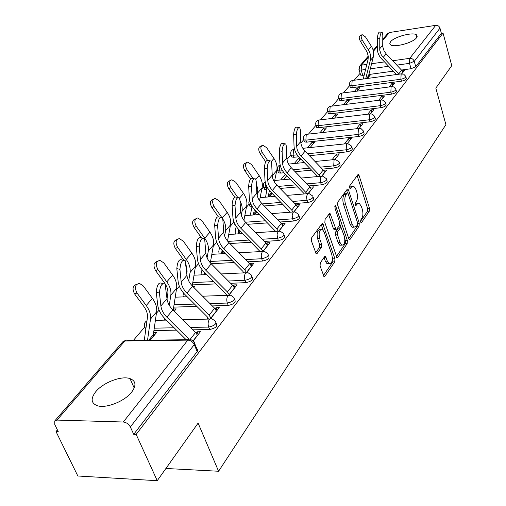 <?xml version="1.0" encoding="UTF-8"?>
<svg xmlns="http://www.w3.org/2000/svg" width="506" height="506" viewBox="0 0 506 506"><rect width="100%" height="100%" fill="white"/><g stroke="black" fill="none" stroke-linecap="round" stroke-linejoin="round"><path stroke-width="0.76" d="M360.645 222.001L361.088 222.672L361.575 222.507L369.336 211.129L369.488 208.282L359.127 175.614L358.438 174.583L357.799 174.791L349.741 185.791L349.621 187.834L350.101 188.555L351.638 186.954L353.783 186.246L355.965 189.516L356.85 192.28C357.843 196.037 357.672 199.124 356.325 201.533L355.288 203.001L355.174 205.038L355.636 205.733L357.154 204.101L359.323 203.368L361.41 206.53L362.283 209.256C363.264 212.969 363.099 216.043 361.777 218.484L360.759 219.971L360.645 222.001M416.47 37.823L416.729 35.066C413.883 31.612 394.421 36.596 390.6 41.726L389.778 43.345L390.29 44.623C393.137 48.051 412.883 42.947 416.47 37.823M131.668 392.144C136.512 385.464 135.956 380.942 129.991 378.589C121.472 375.528 103.18 382.511 95.786 391.669C90.441 398.62 91.017 403.32 97.5 405.774C106.26 408.627 124.754 401.233 131.668 392.144M320.273 262.854L320.07 266.004L324.004 276.535L324.903 276.27L334.738 261.842L334.928 258.775L322.689 223.608L321.867 223.848L311.633 237.82L311.424 240.982L316.161 253.797L317.06 253.544L321.411 247.421L321.607 244.303L319.621 238.478C318.502 232.45 319.425 229.452 322.392 229.496L324.182 232.159L331.822 254.676C332.916 260.716 331.98 263.696 329.02 263.626L327.363 261.121L325.453 256.428L324.586 256.687L320.273 262.854M443.035 33.048L451.763 65.653L435.824 88.114L445.912 124.659L218.579 471.25L198.105 423.111L157.239 480.7L136.158 434.414L443.035 33.048L441.365 33.301L439.986 28.153L414.243 61.308L409.537 63.345L396.805 65.122M348.729 238.604L349.355 239.559L350.114 239.306L359.096 226.138L359.26 223.228L348.552 190.111L347.862 189.08L347.173 189.301L337.844 202.039L337.66 205.031L348.729 238.604M347.192 243.588L337.799 257.364L336.971 257.624L324.846 222.589L325.042 219.509L329.261 213.747L330.045 213.513L336.009 229.357L336.794 229.11L339.494 225.303L339.671 222.292L334.921 207.953L335.579 205.683L347.369 240.603L347.192 243.588L345.225 243.702L336.351 256.668M157.239 480.7L77.835 476.001L56.008 431.567L57.406 429.923M360.114 73.281L354.2 80.245M349.722 85.52L343.46 92.895M338.906 98.259L332.278 106.07M327.648 111.529L320.627 119.802M315.915 125.349L308.47 134.122M303.682 139.77L300.874 143.078M290.906 154.817L286.953 159.472M277.56 170.541L276.516 171.768M263.601 186.986L261.836 189.067M248.984 204.209L246.435 207.213M233.671 222.254L230.255 226.277M216.701 242.241L213.228 246.333M198.535 263.645L195.303 267.459M179.358 286.244L176.392 289.736M159.074 310.14L156.417 313.271M144.533 327.274L133.35 340.449M136.158 434.414L133.723 434.331L130.352 426.95C128.726 424.041 126.38 422.396 123.3 422.017L57.026 420.088L54.774 420.922L54.774 424.553L58.253 431.65L56.008 431.567M441.365 33.301L415.755 66.684L411.062 68.727L401.454 70.043M393.257 71.163L368.874 74.502M364.149 75.147L362.777 75.337L361.189 70.094L359.077 69.879L358.931 69.436M382.745 39.285L387.754 33.453L389.481 32.51L435.742 25.338C437.823 25.224 439.24 26.16 439.986 28.153M391.853 86.558L394.604 83.035L391.96 83.382L392.612 85.59M356.926 91.15L359.88 87.595L357.318 87.93L357.938 89.935M381.442 99.891L384.459 96.026L381.771 96.368L382.441 98.613M345.952 104.375L349.191 100.473L346.597 100.795L347.23 102.832M370.582 113.799L373.883 109.574L371.157 109.903L371.847 112.18M334.51 118.157L338.065 113.882L335.427 114.198L336.085 116.266M359.247 128.322L362.853 123.698L360.082 124.014L360.797 126.329M322.575 132.54L326.465 127.854L323.783 128.163L324.466 130.263M347.401 143.489L351.335 138.448L348.52 138.752L349.26 141.104M310.115 147.556L314.359 142.439L311.639 142.73L312.347 144.861M335.01 159.365L339.305 153.862L336.439 154.153L337.211 156.544M299.691 157.872L298.957 157.942L299.697 160.111M322.031 175.98L326.712 169.984L323.802 170.256L324.036 170.971M286.149 175.12L286.472 176.044M308.432 193.4L313.53 186.866L310.57 187.125L310.975 188.321M294.157 211.679L299.71 204.563L296.699 204.803L297.566 207.308L295.959 204.69L276.839 185.088C273.974 182.065 272.424 178.744 272.19 175.139L271.665 163.375L271.052 161.022C268.945 160.402 267.655 162.913 267.187 168.549L264.391 167.992C264.853 162.363 266.143 159.858 268.262 160.472L269.787 160.769M279.167 230.881L285.213 223.133L282.146 223.348L283.05 225.904M263.386 251.084L269.976 242.652L266.852 242.842L267.8 245.435M246.77 272.367L253.942 263.183L250.767 263.341L251.754 265.985M229.243 294.815L237.061 284.808L233.823 284.941L234.86 287.623M193.918 287.553L194.759 286.541L192.982 286.611M210.724 318.533L219.243 307.623L215.948 307.718L217.036 310.45M174.241 311.266L176.196 308.907L173.394 308.989M173.299 309.602L173.811 310.836M193.248 340.911L200.427 331.721L197.068 331.784L198.207 334.561M150.212 340.209L156.613 332.505L153.634 332.556M153.577 332.967L154.482 335.073M216.1 323.062L216.271 323.492C217.941 326.117 215.739 328.128 209.674 329.52L192.919 329.836M176.499 330.146L153.919 330.57M234.493 299.198L234.714 299.78C236.194 302.246 234.044 304.138 228.263 305.441L212.305 305.934M196.84 306.408L173.685 307.123M251.899 276.611L252.171 277.32C253.474 279.647 251.374 281.425 245.859 282.652L230.622 283.29M216.018 283.904L192.4 284.891M268.408 255.195L268.705 256.017C269.862 258.212 267.807 259.888 262.544 261.052L247.959 261.811M234.133 262.532L211.173 263.734M284.075 234.86L284.404 235.79C285.422 237.858 283.411 239.446 278.376 240.546L264.398 241.413M251.28 242.222L229.888 243.544M298.964 215.537L299.318 216.555C300.216 218.503 298.255 220.009 293.423 221.059L280.001 222.007M267.529 222.893L247.56 224.303M313.138 197.144L313.511 198.238C314.302 200.085 312.379 201.508 307.749 202.514L294.834 203.538M282.955 204.475L264.277 205.961M326.642 179.617L327.028 180.781C327.724 182.527 325.845 183.874 321.392 184.842L308.957 185.923M297.623 186.916L280.115 188.441M266.77 189.605L265.84 187.517L263.879 187.245L263.518 186.366M339.526 162.9L339.918 164.121C340.532 165.772 338.697 167.056 334.409 167.986L322.411 169.118M311.582 170.149L295.143 171.705M283.986 172.761L280.507 173.09L279.786 171.022L277.788 170.75L277.465 169.946M351.828 146.936L352.233 148.201C352.771 149.763 350.968 150.99 346.838 151.889L309.432 155.696M298.673 156.79L293.809 157.284L293.113 155.247L291.083 154.981L290.798 154.241M363.593 131.668L363.997 132.983C364.465 134.463 362.707 135.633 358.722 136.5L306.541 142.154L305.871 140.156L303.815 139.89L303.562 139.213M374.845 117.063L375.256 118.41C375.661 119.821 373.947 120.94 370.095 121.775L318.736 127.67L318.091 125.697L316.016 125.437L315.788 124.818M385.623 103.079L386.034 104.451C386.394 105.786 384.705 106.861 380.986 107.67L330.424 113.774L329.804 111.832L327.717 111.586L327.515 111.01M395.958 89.663L396.369 91.061C396.679 92.332 395.028 93.363 391.423 94.154L341.645 100.447L341.044 98.531L338.944 98.29L338.761 97.766M405.875 76.798L406.28 78.215C406.552 79.423 404.939 80.416 401.441 81.181L352.423 87.639L351.841 85.754L349.735 85.527L349.57 85.04M218.579 471.25L165.911 468.48M401.84 73.762L404.351 70.555L402.131 70.853M367.464 78.449L370.145 75.223L368.64 75.426M357.318 87.93L354.358 91.485M346.597 100.795L343.346 104.698M335.427 114.198L331.86 118.474M323.783 128.163L319.887 132.838M311.639 142.73L307.376 147.847M298.957 157.942L294.302 163.527M285.34 174.285L280.628 179.934M201.881 274.404L201.502 274.859M183.811 296.086L183.128 296.902M164.76 318.938L163.742 320.165M145.842 328.242L145.715 329.969M234.455 223.658L235.36 224.98M249.724 205.613L250.103 206.657L251.963 206.935M264.29 188.39L264.632 189.345L266.592 189.617M278.205 171.945L278.509 172.818L280.507 173.09M291.507 156.221L291.779 157.012L293.809 157.284M304.245 141.168L304.485 141.895L306.541 142.154M316.446 126.747L316.661 127.411L318.736 127.67M328.147 112.92L328.343 113.527L330.424 113.774M339.374 99.644L339.551 100.207L341.645 100.447M350.158 86.899L350.316 87.411L352.423 87.639M133.723 434.331L197.372 351.335L197.776 349.557L196.752 348.577L194.778 343.789M360.525 74.641L360.67 75.116L362.777 75.337M391.96 83.382L389.152 86.962M381.771 96.368L378.684 100.308M371.157 109.903L367.767 114.217M360.082 124.014L356.369 128.745M348.52 138.752L344.459 143.925M336.439 154.153L331.999 159.807M297.085 163.255L300.69 158.903M283.455 179.681L286.738 175.721M269.173 196.885L272.095 193.362M296.699 204.803L296.396 205.183M254.202 214.923L256.725 211.881M282.146 223.348L281.753 223.848M238.484 233.861L240.565 231.356M266.852 242.842L266.371 243.456M221.963 253.765L223.551 251.855M250.767 263.341L250.173 264.094M243.633 272.437L243.266 272.905M204.576 274.714L205.613 273.461M233.823 284.941L233.114 285.839M226.296 294.536L225.632 295.377M186.252 296.788L186.682 296.276M215.948 307.718L215.113 308.786M207.991 317.863L207.011 319.115M197.068 331.784L196.088 333.03M357.736 203.488L355.218 204.253L357.154 204.101M352.189 186.385L349.69 187.119L351.638 186.954M360.519 221.362L367.432 211.268L367.584 208.428L357.16 175.664M347.451 192.894L346.553 190.142M348.729 238.592L357.16 226.264L357.527 224.664M357.445 224.803L357.559 222.76L348.128 193.646L347.647 192.931L347.16 193.09L346.034 194.639C344.63 197.087 344.447 200.231 345.478 204.076L352.005 224.082L354.048 227.169L356.35 226.397L357.445 224.803M347.287 192.963L345.206 193.248L347.16 193.09M353.915 227.093L352.1 227.302L350.057 224.209L343.517 204.228C342.486 200.389 342.67 197.245 344.074 194.797L345.206 193.248M334.611 229.446L334.017 229.484L333.359 228.503L328.685 214.538M339.874 224.044L341.069 227.649M344.883 239.155L345.402 240.717L347.369 240.603M340.095 242.576L341.778 245.125C344.554 245.119 345.415 242.222 344.352 236.422L341.133 227.681L340.367 227.921L337.673 231.742L337.489 234.771L340.095 242.576L338.109 242.697L339.798 245.239L341.367 245.151M340.557 227.719L338.387 228.054L340.367 227.921M338.109 242.697L335.503 234.892L335.687 231.874L338.387 228.054M345.225 243.702L345.402 240.717M328.742 263.639L327.002 263.727L325.345 261.222L324.049 257.453M320.665 229.61L320.374 229.629C317.395 229.585 316.471 232.577 317.591 238.604L319.621 238.478M315.548 252.911L319.381 247.535L319.583 244.417L317.591 238.604M323.22 230.255L321.304 224.62M323.391 275.599L332.739 261.944L332.929 258.876L332.341 257.143M363.2 79.031L368.045 59.569L368.311 56.438L367.084 51.973L360.481 41.403C358.918 38.469 358.836 36.546 360.228 35.648L361.746 34.851M368.596 77.089L368.52 75.9L373.327 56.881C374.155 53.313 373.504 49.778 371.379 46.274L365.49 36.944L362.151 34.636C360.765 35.534 360.848 37.45 362.41 40.398L368.343 49.771C370.487 53.294 371.145 56.843 370.316 60.423L365.724 78.689M402.865 72.453L401.619 70.214L386.154 53.838L384.124 51.036L382.719 46.59L382.808 34.984L382.258 32.403C380.993 32.308 380.17 34.326 379.804 38.45L377.432 38.095C377.799 33.972 378.614 31.96 379.886 32.049L381.714 32.321M399.044 74.186L383.2 57.387L381.151 54.572L379.734 50.107L379.804 38.45M377.432 38.095L377.312 48.443C377.343 52.282 378.766 55.742 381.575 58.81L396.445 74.534M265.707 161.806L260.147 153.615C258.123 149.782 258.288 147.335 260.628 146.266L261.697 145.747M274.391 181.951L276.788 170.465C277.528 166.512 276.58 162.515 273.948 158.473L266.668 147.689L262.772 145.222C260.432 146.291 260.274 148.745 262.304 152.578L267.377 160.073M269.42 190.515L268.136 196.967M265.574 197.182L267.231 187.334M271.861 167.777L272.323 176.48M250.483 178.947L244.847 170.724C242.747 166.733 242.962 164.197 245.492 163.115L246.428 162.666M259.502 200.648L262.108 187.745C262.823 183.741 261.83 179.681 259.11 175.557L251.608 164.558L247.662 162.078C245.138 163.153 244.923 165.69 247.029 169.693L252.994 178.409M254.366 209.427L253.367 214.987M250.799 215.176L250.723 213.222L252.083 206.34M256.352 183.861L257.813 189.193L257.168 195.373M234.594 197.087L228.782 188.694C226.599 184.519 226.878 181.888 229.623 180.806L230.388 180.446M243.898 220.306L246.694 205.879C247.39 201.824 246.34 197.694 243.538 193.488L235.802 182.268L231.818 179.769C229.079 180.851 228.801 183.482 230.995 187.663L237.757 197.448M238.573 229.326L237.902 233.898M235.322 234.069L235.151 231.837L236.194 226.334M240.021 200.933C241.938 204.557 242.602 208.048 242.007 211.394L241.28 215.17M218.073 216.41L211.894 207.586C209.617 203.203 209.971 200.477 212.956 199.402L213.519 199.143M227.523 241.001L230.502 224.923C231.172 220.818 230.066 216.625 227.175 212.337L219.193 200.888L215.189 198.371C212.204 199.44 211.85 202.172 214.127 206.562L221.464 217.042M221.995 250.287L221.71 253.778M219.092 253.93L218.801 251.387L219.522 247.39M222.729 218.889C225.252 222.963 226.201 226.909 225.575 230.73L224.613 235.96M201.552 237.978L194.108 227.472C191.736 222.861 192.179 220.028 195.442 218.978L195.759 218.839M210.325 262.823L213.475 244.967C214.114 240.812 212.937 236.542 209.952 232.165L201.704 220.477L197.701 217.947C194.443 218.997 194 221.83 196.372 226.454L204.702 238.212C207.719 242.614 208.908 246.903 208.282 251.071L207.106 257.839M204.576 272.424L204.671 274.6M202.052 274.834L201.603 271.943L202.008 269.603M205.506 248.971L205.177 245.106M324.751 172.502L323.239 169.972L305.074 151.186C302.348 148.29 300.906 145.089 300.735 141.585L300.406 130.168L299.786 127.721C297.926 127.278 296.775 129.656 296.339 134.868L293.651 134.368C294.081 129.163 295.232 126.785 297.104 127.234L298.749 127.531M293.651 134.368L294.018 145.829C294.239 150.086 296.004 153.969 299.318 157.486L317.768 176.543M320.424 176.303L301.076 155.987C298.331 153.071 296.87 149.858 296.693 146.335L296.339 134.868M311.481 189.497L309.925 186.923L291.292 167.733C288.496 164.779 287.003 161.522 286.801 157.961L286.383 146.373L285.763 143.97C283.784 143.445 282.563 145.886 282.114 151.3L279.369 150.775C279.818 145.367 281.032 142.926 283.025 143.451L284.619 143.755M279.369 150.775L279.837 162.407C280.096 166.727 281.924 170.68 285.327 174.273L304.403 193.937M307.06 193.716L287.104 172.767C284.29 169.788 282.778 166.512 282.569 162.938L282.114 151.3M264.391 167.992L264.961 179.801C265.264 184.184 267.162 188.207 270.653 191.882L290.381 212.204M293.044 212.001L291.715 210.098L272.443 190.364C269.553 187.321 267.99 183.988 267.744 180.364L267.187 168.549M282.962 226.018L281.304 223.342L261.672 203.298C258.724 200.212 257.118 196.834 256.852 193.165L256.213 181.224L255.606 178.934C253.361 178.22 251.994 180.794 251.507 186.663L248.648 186.081C249.135 180.212 250.502 177.638 252.76 178.359L254.208 178.65M248.648 186.081L249.338 198.067C249.686 202.514 251.653 206.619 255.239 210.369L275.643 231.394M278.332 231.217L276.845 229.022L257.054 208.845C254.082 205.733 252.456 202.337 252.178 198.662L251.507 186.663M267.617 245.669L265.903 242.95L245.726 222.444C242.697 219.288 241.027 215.847 240.723 212.122L239.958 200.003L239.363 197.783C236.972 196.948 235.524 199.598 235.005 205.727L232.096 205.107C232.602 198.984 234.057 196.341 236.46 197.176L237.814 197.46M232.096 205.107L232.912 217.276C233.304 221.792 235.347 225.967 239.034 229.806L260.135 251.596M262.81 251.299L261.216 248.92L240.869 228.276C237.814 225.094 236.125 221.641 235.809 217.903L235.005 205.727M251.469 266.352L249.698 263.575L228.946 242.589C225.828 239.357 224.095 235.853 223.747 232.077L222.849 219.768L222.267 217.643C219.718 216.676 218.168 219.395 217.624 225.802L214.652 225.145C215.189 218.75 216.745 216.03 219.307 216.998L220.559 217.27M214.652 225.145L215.613 237.504C216.062 242.083 218.181 246.34 221.982 250.268L242.88 271.355L243.803 272.879M246.466 272.449L244.759 269.862L223.829 248.737C220.686 245.48 218.934 241.957 218.567 238.162L217.624 225.802M183.64 259.976L175.361 248.44C172.881 243.563 173.438 240.622 177.018 239.61M192.236 285.858L195.531 266.074C196.138 261.868 194.899 257.529 191.806 253.063L183.28 241.128L179.307 238.592C175.727 239.591 175.177 242.538 177.657 247.428L186.265 259.439C189.389 263.936 190.654 268.294 190.06 272.513L188.687 280.919M184.127 296.864L183.583 293.075M186.771 273.303L187.106 271.222L185.847 263.651M234.455 288.142L232.627 285.308L211.261 263.822C208.055 260.514 206.252 256.947 205.853 253.108L204.803 240.616L204.247 238.585C201.521 237.478 199.87 240.274 199.294 246.979L196.258 246.289C196.828 239.591 198.485 236.795 201.224 237.902L202.356 238.162M196.258 246.289L197.372 258.825C197.878 263.481 200.091 267.819 204 271.842L225.512 293.429L226.612 295.34M229.262 294.789L227.415 291.937L205.866 270.305C202.628 266.972 200.8 263.379 200.389 259.527L199.294 246.979M167.024 299.014L167.809 293.796C168.258 290.267 167.151 286.611 164.475 282.822L155.57 270.577C153.014 265.568 153.615 262.506 157.379 261.381M173.197 310.229L176.607 288.338C177.176 284.081 175.86 279.673 172.66 275.106L163.836 262.918L159.934 260.381C155.981 261.311 155.304 264.379 157.897 269.571L166.809 281.842C170.048 286.434 171.382 290.868 170.832 295.137L169.276 305.308M165.253 320.127L164.539 318.274M216.505 311.127L214.607 308.236L192.603 286.232C189.295 282.841 187.416 279.198 186.961 275.308L185.221 260.716C182.312 259.445 180.547 262.323 179.927 269.356L176.822 268.616C177.442 261.596 179.206 258.718 182.135 259.989L183.128 260.223M176.822 268.616L178.112 281.349C178.688 286.073 180.99 290.495 185.019 294.612L207.188 316.737L208.491 319.084M211.021 318.154L209.105 315.244L186.897 293.075C183.564 289.66 181.66 286.004 181.192 282.095L179.927 269.356M144.286 340.291L147.417 317.654C147.828 314.081 146.645 310.361 143.875 306.491L134.64 293.98C132.009 288.831 132.667 285.637 136.62 284.391M153.622 336.11L153.337 334.637L156.62 311.854C157.145 307.553 155.747 303.069 152.426 298.407L143.287 285.947L139.504 283.43C135.121 284.245 134.286 287.433 136.999 292.993L146.24 305.529C149.593 310.222 151.016 314.726 150.51 319.046L147.531 340.247M197.536 335.421L195.569 332.474L172.875 309.912C169.466 306.44 167.505 302.727 166.999 298.774L165.108 284.125C161.996 282.677 160.105 285.643 159.434 293.025L156.265 292.24C156.93 284.865 158.827 281.905 161.952 283.36L162.793 283.562M189.029 339.165L166.847 317.154C163.4 313.657 161.42 309.925 160.889 305.953L159.434 293.025M156.265 292.24L157.745 305.162C158.391 309.957 160.788 314.466 164.95 318.685L186.145 339.709M360.936 222.551L361.575 222.507M349.962 188.447L350.582 188.396M355.49 205.619L356.116 205.569M123.3 422.017L187.808 340.121L124.881 340.981L57.026 420.088M411.062 68.727L409.537 63.345L409.765 58.323L435.742 25.338M388.621 66.267L370.31 68.816M365.566 69.48L361.189 70.094L361.467 65.166L366.837 64.407M371.594 63.731L384.503 61.903M392.675 60.745L409.765 58.323C411.941 58.234 413.434 59.227 414.243 61.308L415.755 66.684M389.481 32.51L382.726 40.385M377.331 46.678L373.409 51.251M368.336 57.165L361.467 65.166L359.677 66.128L359.077 69.879L360.67 75.116M209.674 329.52L208.687 327.078L190.515 327.445M174.108 327.774L154.267 328.173M228.263 305.441L227.327 303.043L209.971 303.6M194.519 304.093L174.051 304.751M245.859 282.652L244.967 280.299L228.358 281.013M213.766 281.64L192.792 282.544M262.544 261.052L261.691 258.737L245.758 259.584M231.944 260.324L210.566 261.463M278.376 240.546L277.56 238.275L262.253 239.237M249.148 240.059L227.852 241.4M293.423 221.059L292.639 218.82L277.914 219.882M265.454 220.78L245.499 222.21M307.749 202.514L306.997 200.313L292.803 201.451M280.931 202.406L262.266 203.905M251.982 206.827L251.299 204.949M321.392 184.842L320.671 182.679L306.978 183.887M295.649 184.886L278.155 186.429M267.219 187.397L265.84 187.517L265.542 183.273M334.409 167.986L333.713 165.86L320.481 167.125M309.659 168.163L293.233 169.731M282.557 170.756L279.786 171.022L279.369 167.752L280.216 165.196M346.838 151.889L346.174 149.795L307.559 153.761M297.142 154.83L293.113 155.247L293.518 149.574L294.492 149.087M358.722 136.5L358.077 134.438L305.871 140.156L306.25 134.621L307.471 134.229L358.697 128.486M370.095 121.775L369.475 119.751L318.091 125.697L318.445 120.295L319.571 119.928L370.057 113.951M380.986 107.67L380.385 105.678L329.804 111.832L330.14 106.564L331.171 106.209L380.942 100.024M391.423 94.154L390.847 92.187L341.044 98.531L341.36 93.382L342.315 93.047L391.372 86.678M401.441 81.181L400.885 79.246L351.841 85.754L352.138 80.726L353.017 80.403L401.378 73.87M405.73 76.279C405.995 77.488 404.383 78.474 400.885 79.246L401.125 74.11L403.624 74.11L405.73 76.279M395.793 89.1C396.103 90.365 394.452 91.396 390.847 92.187L391.106 86.924L391.998 86.596L393.674 86.931L395.793 89.1M385.439 102.459C385.8 103.793 384.111 104.862 380.385 105.678L380.664 100.289L381.632 99.941L383.308 100.289L385.439 102.459M374.636 116.386C375.047 117.79 373.327 118.91 369.475 119.751L369.772 114.223L370.828 113.856L372.498 114.223L374.636 116.386M363.359 130.927C363.827 132.401 362.068 133.571 358.077 134.438L358.4 128.777L359.551 128.391L361.208 128.777L363.359 130.927M351.569 146.114C352.106 147.67 350.304 148.897 346.174 149.795L346.515 143.982L347.767 143.577L351.569 146.114M339.235 161.996C339.842 163.64 338.008 164.924 333.713 165.86L334.087 159.89L335.453 159.466L339.235 161.996M326.313 178.624C327.009 180.357 325.13 181.711 320.671 182.679L320.241 179.25L321.07 176.543L322.569 176.107L326.313 178.624M312.765 196.043C313.556 197.884 311.633 199.307 306.997 200.313L306.554 196.802L307.42 194.007L309.071 193.551L312.765 196.043M251.223 204.797L249.325 204.519L248.92 203.564M298.546 214.323C299.438 216.271 297.471 217.77 292.639 218.82L292.183 215.233L293.1 212.33L294.916 211.862L298.546 214.323M234.24 222.71L233.614 221.584M283.594 233.519C284.612 235.581 282.601 237.169 277.56 238.275L277.086 234.594L278.053 231.584L280.052 231.103L283.594 233.519M267.864 253.708C269.015 255.897 266.959 257.573 261.691 258.737L261.197 254.967L262.222 251.843L264.423 251.349L267.864 253.708M251.286 274.973C252.589 277.288 250.483 279.065 244.967 280.299C244.113 277.522 244.303 275.15 245.543 273.183L247.978 272.683L251.286 274.973M233.791 297.389C235.265 299.849 233.108 301.734 227.327 303.043C226.435 300.216 226.637 297.768 227.947 295.7L230.647 295.194L233.791 297.389M215.303 321.063C216.966 323.682 214.759 325.687 208.687 327.078C207.751 324.194 207.972 321.658 209.357 319.482L210.369 318.647L211.489 318.54L215.303 321.063M145.949 328.261L145.393 328.109L144.552 326.497M166.948 298.293L167.182 297.958M146.278 325.889L146.759 322.423M197.176 351.613L194.285 344.599L130.352 426.95M193.874 341.588L194.949 342.783L194.285 344.599C192.868 341.854 190.711 340.355 187.808 340.121L188.94 339.203L190.186 339.109L193.874 341.588M125.773 340.234L122.692 341.885L126.854 339.937L128.366 340.513L188.207 339.684M357.204 175.791L359.127 175.614M367.584 208.428L369.488 208.282M367.432 211.268L369.336 211.129M346.597 190.275L348.552 190.111M357.679 223.336L359.26 223.228M357.16 226.264L359.096 226.138M349.134 239.363L350.114 239.306M344.074 194.797L346.034 194.639M343.517 204.228L345.478 204.076M350.057 224.209L352.005 224.082M336.743 257.421L337.799 257.364M328.729 214.67L330.728 214.525M333.359 228.503L335.351 228.377M334.814 206.492L336.06 206.397M335.687 231.874L337.673 231.742M335.503 234.892L337.489 234.771M324.061 257.484L326.079 257.377M325.345 261.222L327.363 261.121M319.583 244.417L321.607 244.303M319.381 247.535L321.411 247.421M315.94 253.601L317.06 253.544M321.348 224.753L323.366 224.613M332.929 258.876L334.928 258.775M332.739 261.944L334.738 261.842M323.764 276.32L324.903 276.27M362.41 40.398L360.481 41.403M368.558 76.963L367.299 78.474M368.52 75.9L366.262 78.613M371.379 46.274L368.343 49.771M373.327 56.881L370.316 60.423M401.688 73.762L402.827 72.307M398.76 73.857L401.619 70.214M383.2 57.387L386.154 53.838M379.671 48.804L382.656 45.293M262.304 152.578L260.147 153.615M272 193.26L268.983 196.897M271.412 192.66L268.174 196.556M273.948 158.473L271.317 161.503M276.788 170.465L272.532 175.474M247.029 169.693L244.847 170.724M256.624 211.78L254.006 214.936M256.023 211.166L253.386 214.335M259.11 175.557L255.827 179.339M262.108 187.745L257.636 193.001M230.995 187.663L228.782 188.694M240.464 231.255L238.288 233.873M239.838 230.622L237.871 232.988M243.538 193.488L239.54 198.093M246.694 205.879L242.007 211.394M214.127 206.562L211.894 207.586M223.443 251.748L221.761 253.778M222.804 251.102L221.577 252.583M227.175 212.337L222.387 217.846M230.502 224.923L225.575 230.73M196.372 226.454L194.108 227.472M205.506 273.354L204.607 274.442M204.848 272.696L204.443 273.183M209.952 232.165L204.702 238.212M213.475 244.967L208.282 251.071M321.829 176.006L324.694 172.337M319.375 174.893L323.239 169.972M301.076 155.987L305.074 151.186M296.693 146.335L300.735 141.585M308.217 193.431L311.424 189.326M305.877 192.071L309.925 186.923M287.104 172.767L291.292 167.733M282.569 162.938L286.801 157.961M293.935 211.717L297.509 207.144M291.715 210.098L295.959 204.69M272.443 190.364L276.839 185.088M267.744 180.364L272.19 175.139M278.933 230.932L282.905 225.847M276.845 229.022L281.304 223.342M257.054 208.845L261.672 203.298M252.178 198.662L256.852 193.165M263.145 251.14L267.554 245.492M261.216 248.92L265.903 242.95M240.869 228.276L245.726 222.444M235.809 217.903L240.723 212.122M246.511 272.437L251.406 266.175M244.759 269.862L249.698 263.575M223.829 248.737L228.946 242.589M218.567 238.162L223.747 232.077M177.657 247.428L175.361 248.44M191.806 253.063L186.265 259.439M195.531 266.074L190.06 272.513M229.193 294.606L234.386 287.958M227.415 291.937L232.627 285.308M205.866 270.305L211.261 263.822M200.389 259.527L205.853 253.108M157.897 269.571L155.57 270.577M172.66 275.106L166.809 281.842M176.607 288.338L170.832 295.137M210.951 317.97L216.435 310.943M209.105 315.244L214.607 308.236M186.897 293.075L192.603 286.232M181.192 282.095L186.961 275.308M136.999 292.993L134.64 293.98M153.546 335.94L149.997 340.215M153.337 334.637L148.682 340.234M152.426 298.407L146.24 305.529M156.62 311.854L150.51 319.046M193.121 340.797L197.46 335.238M190.319 339.153L195.569 332.474M166.847 317.154L172.875 309.912M160.889 305.953L166.999 298.774M417.153 36.584L416.729 35.066M134.204 388.02L129.991 378.589M350.316 87.411L349.735 85.527C349.045 82.959 349.95 81.27 352.454 80.46M339.551 100.207L338.944 98.29C338.21 95.666 339.128 93.933 341.695 93.104M328.343 113.527L327.717 111.586C326.933 108.891 327.856 107.12 330.494 106.266M316.661 127.411L316.016 125.437C315.181 122.673 316.111 120.858 318.818 119.985M304.485 141.895L303.815 139.89C302.917 137.056 303.866 135.184 306.649 134.286M291.779 157.012L291.083 154.981C290.121 152.066 291.076 150.143 293.942 149.219M278.509 172.818L277.788 170.75C276.776 168.024 277.566 166.082 280.16 164.937M264.632 189.345L263.879 187.245C262.899 185.019 263.335 183.185 265.188 181.743M250.103 206.657L248.769 202.824L249.547 199.838M234.885 224.797L233.424 220.338M145.829 329.128L145.393 328.109C143.596 325.016 144.128 322.543 146.993 320.696M302.847 148.321L346.825 143.679M288.584 164.089L304.22 162.546M315.029 161.484L334.409 159.567M274.701 180.478L290.001 179.08M301.304 178.049L321.399 176.214M260.109 197.637L275.055 196.391M286.902 195.398L307.768 193.659M244.803 215.626L259.331 214.538M271.76 213.602L293.455 211.97M228.731 234.506L242.754 233.576M255.827 232.709L278.414 231.21M211.818 254.341L225.259 253.576M239.034 252.791L262.595 251.457M194.013 275.207L206.758 274.613M221.312 273.929L245.922 272.778M167.271 297.395L166.866 297.541M175.228 297.186L187.163 296.756M202.571 296.206L228.339 295.283M155.393 320.368L166.373 320.102M182.729 319.703L209.762 319.052M122.692 341.885L54.774 420.922M377.343 45.572L373.207 50.385M368.286 56.109L359.677 66.128M357.963 174.621L358.438 174.583M347.344 189.124L347.862 189.08M352.1 227.302L354.048 227.169M329.444 213.557L330.045 213.513M334.017 229.484L336.009 229.357M335.174 205.714L335.579 205.683M339.798 245.239L341.778 245.125M324.795 256.466L325.453 256.428M327.002 263.727L329.02 263.626M322.05 223.652L322.689 223.608"/></g></svg>
